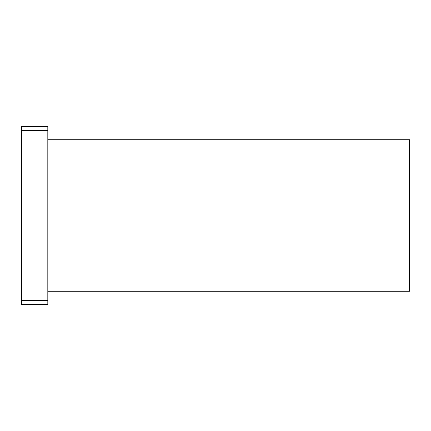 <?xml version="1.0" encoding="UTF-8"?>
<svg xmlns="http://www.w3.org/2000/svg" width="431" height="431" viewBox="0 0 431 431"><rect width="100%" height="100%" fill="white"/><g stroke="black" fill="none" stroke-linecap="round" stroke-linejoin="round"><path stroke-width="0.65" d="M47.814 130.647L47.814 126.606L21.55 126.606L21.55 130.647L47.814 130.647L47.814 300.353L21.55 300.353L21.55 130.647M21.55 300.353L21.55 304.394L47.814 304.394L47.814 300.353M47.814 291.259L409.45 291.259L409.45 139.736L47.814 139.736"/></g></svg>
